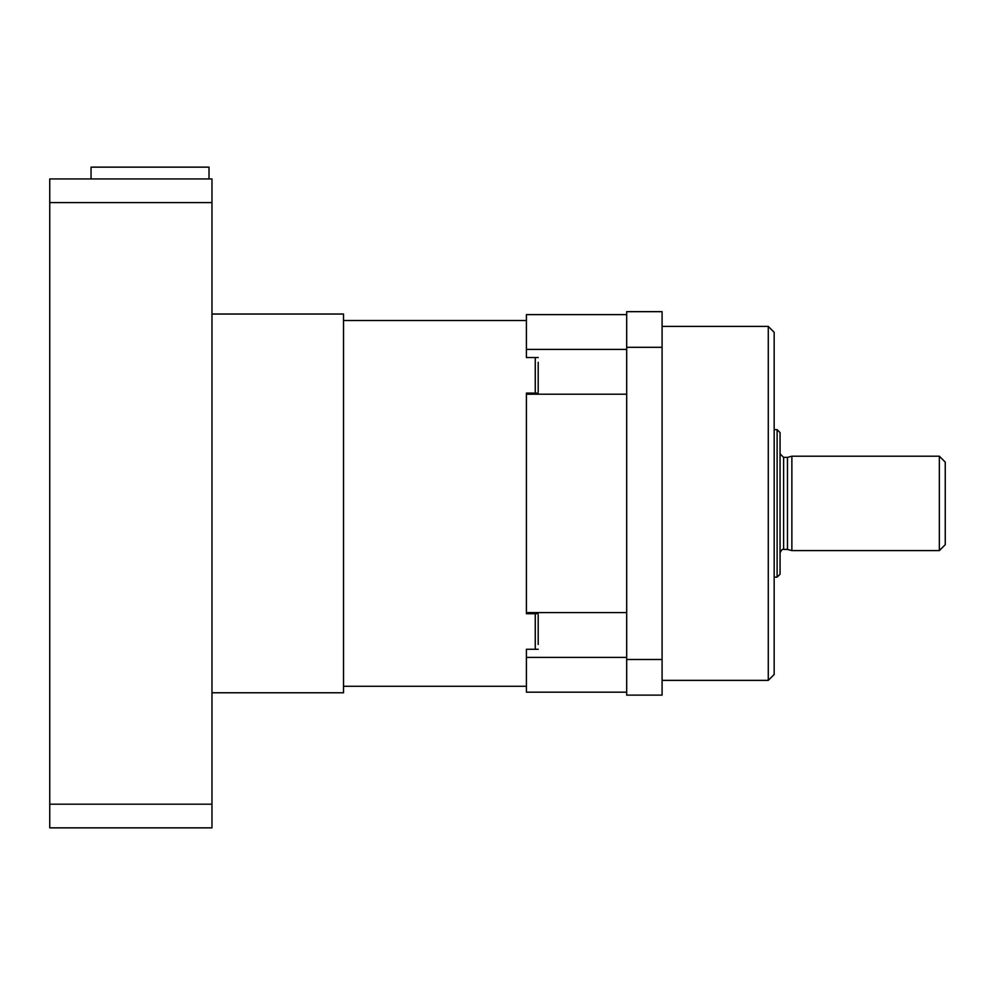 <?xml version="1.0" encoding="UTF-8"?>
<svg xmlns="http://www.w3.org/2000/svg" width="995" height="995" viewBox="0 0 995 995"><rect width="100%" height="100%" fill="white"/><g stroke="black" fill="none" stroke-linecap="round" stroke-linejoin="round"><path stroke-width="1.49" d="M91.043 178.938L91.043 167.148L209.025 167.148L209.025 178.938M49.75 804.196L49.75 827.852L211.972 827.852L211.972 804.196L49.75 804.196L49.75 178.938L211.972 178.938L211.972 202.594L49.75 202.594M211.972 202.594L211.972 804.196M538.208 644.486L538.208 615.072M538.208 391.731L538.208 362.317M626.688 314.619L526.405 314.619L526.405 357.541L535.26 357.541L535.26 393.087L526.405 393.087L526.405 613.716L535.26 613.716L535.26 649.262L526.405 649.262L526.405 692.172L626.688 692.172M535.26 613.716L538.208 613.716M538.208 393.087L535.26 393.087M774.172 429.653L777.12 429.653L777.12 577.137L774.172 577.137M774.172 674.473L774.172 332.318L768.277 326.422L768.277 680.381L774.172 674.473M662.085 326.422L768.277 326.422M535.26 357.541L538.208 357.541M538.208 649.262L535.26 649.262M626.688 349.407L526.405 349.407M626.688 394.207L526.405 394.207M626.688 612.597L526.405 612.597M626.688 657.384L526.405 657.384M626.688 347.305L626.688 695.119L662.085 695.119L662.085 311.671L626.688 311.671L626.688 347.305L662.085 347.305M626.688 659.498L662.085 659.498M777.12 577.137L780.068 574.19L780.068 432.614L777.12 429.653M939.355 456.207L939.355 550.596L945.25 544.688L945.25 462.103L939.355 456.207L791.871 456.207L791.871 550.596L939.355 550.596M783.612 457.389L783.612 549.414L787.468 549.414L787.468 457.389L783.612 457.389L780.068 453.844M787.468 457.389L791.871 456.207M211.972 314.034L343.536 314.034L343.536 692.769L211.972 692.769M526.405 320.527L343.536 320.527M526.405 686.276L343.536 686.276M662.085 680.381L768.277 680.381M783.612 549.414C782.431 548.879 781.249 550.048 780.068 552.946M787.468 549.414L791.871 550.596"/></g></svg>
